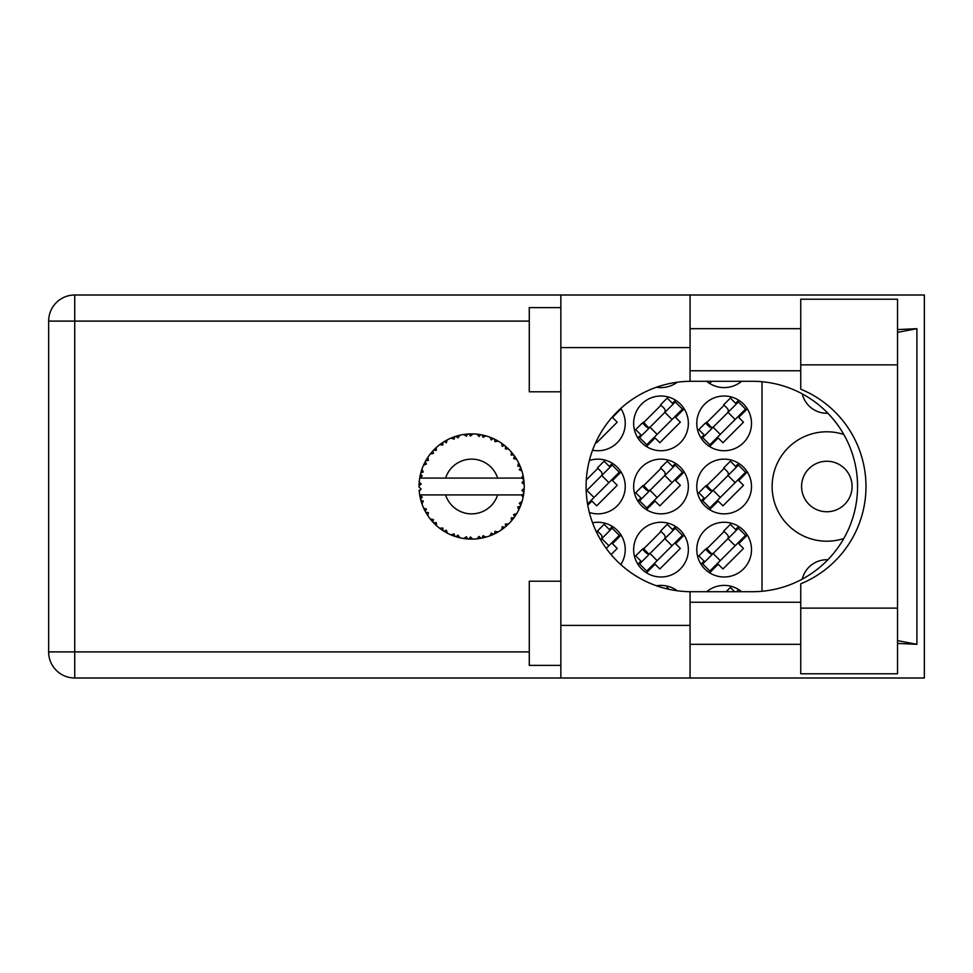 <?xml version="1.0" encoding="UTF-8"?>
<svg xmlns="http://www.w3.org/2000/svg" width="973" height="973" viewBox="0 0 973 973"><rect width="100%" height="100%" fill="white"/><g stroke="black" fill="none" stroke-linecap="round" stroke-linejoin="round"><path stroke-width="1.46" d="M852.08 486.5A25.249 25.249 0 0 1 826.831 511.749A25.249 25.249 0 0 1 801.582 486.5A25.249 25.249 0 0 1 826.831 461.251A25.249 25.249 0 0 1 852.08 486.5M827.877 413.245A25.249 25.249 0 0 1 802.263 393.883M843.81 434.493A54.707 54.707 0 0 0 772.124 486.5A54.707 54.707 0 0 0 843.81 538.507M706.666 381.282A27.353 27.353 0 0 0 741.621 381.282M656.471 387.218A27.353 27.353 0 0 0 677.293 382.219M696.777 423.364A27.353 27.353 0 0 0 724.143 450.73A27.353 27.353 0 0 0 751.497 423.364A27.353 27.353 0 0 0 724.143 396.011A27.353 27.353 0 0 0 696.777 423.364M633.654 423.364A27.353 27.353 0 0 0 661.008 450.73A27.353 27.353 0 0 0 688.361 423.364A27.353 27.353 0 0 0 661.008 396.011A27.353 27.353 0 0 0 633.654 423.364M592.557 450.207A27.353 27.353 0 0 0 620.786 408.417M696.777 486.5A27.353 27.353 0 0 0 724.143 513.853A27.353 27.353 0 0 0 751.497 486.5A27.353 27.353 0 0 0 724.143 459.147A27.353 27.353 0 0 0 696.777 486.5M633.654 486.5A27.353 27.353 0 0 0 661.008 513.853A27.353 27.353 0 0 0 688.361 486.5A27.353 27.353 0 0 0 661.008 459.147A27.353 27.353 0 0 0 633.654 486.5M589.358 512.491A27.353 27.353 0 0 0 625.238 486.5A27.353 27.353 0 0 0 589.358 460.509M696.777 549.636A27.353 27.353 0 0 0 724.143 576.989A27.353 27.353 0 0 0 751.497 549.636A27.353 27.353 0 0 0 724.143 522.27A27.353 27.353 0 0 0 696.777 549.636M633.654 549.636A27.353 27.353 0 0 0 661.008 576.989A27.353 27.353 0 0 0 688.361 549.636A27.353 27.353 0 0 0 661.008 522.27A27.353 27.353 0 0 0 633.654 549.636M620.786 564.583A27.353 27.353 0 0 0 592.557 522.793M738.677 400.195L735.6 403.284M704.051 434.822L700.974 437.911M724.143 405.218L705.984 423.364M675.554 400.195L672.465 403.284M640.927 434.822L637.838 437.911M661.008 405.218L642.861 423.364M738.677 463.33L735.6 466.408M704.051 497.957L700.974 501.046M724.143 468.341L705.984 486.5M675.554 463.33L672.465 466.408M640.927 497.957L637.838 501.046M661.008 468.341L642.861 486.5M612.418 463.33L609.341 466.408M597.884 468.341L586.305 479.92M738.677 526.454L735.6 529.543M704.051 561.093L700.974 564.17M724.143 531.477L705.984 549.636M675.554 526.454L672.465 529.543M640.927 561.093L637.838 564.17M661.008 531.477L642.861 549.636M612.418 526.454L609.341 529.543M597.884 531.477L596.741 532.62M738.677 589.589L736.549 591.718M675.554 589.589L674.739 590.404M741.621 591.718A27.353 27.353 0 0 0 706.666 591.718M677.293 590.781A27.353 27.353 0 0 0 656.471 585.782M762.017 381.732L762.017 591.268M802.263 579.117A25.249 25.249 0 0 1 827.877 559.755M611.093 554.574L617.223 548.444L612.467 543.676L621.054 535.089M646.473 572.805L655.06 564.206L659.816 568.974L680.358 548.444L675.59 543.676L684.177 535.089M709.597 572.805L718.183 564.206L722.951 568.974L743.481 548.444L738.726 543.676L747.313 535.089M587.777 505.23L591.925 501.083L596.692 505.838L617.223 485.308L612.467 480.553L621.054 471.954M646.473 509.67L655.06 501.083L659.816 505.838L680.358 485.308L675.59 480.553L684.177 471.954M709.597 509.67L718.183 501.083L722.951 505.838L743.481 485.308L738.726 480.553L747.313 471.954M595.975 441.997L596.692 442.715L617.223 422.185L612.467 417.417L621.054 408.83M646.473 446.546L655.06 437.947L659.816 442.715L680.358 422.185L675.59 417.417L684.177 408.83M709.597 446.546L718.183 437.947L722.951 442.715L743.481 422.185L738.726 417.417L747.313 408.83M709.597 383.411L711.725 381.282M485.782 537.169L486.026 537.096A52.603 52.603 0 0 0 489.699 535.904L493.518 534.335A52.603 52.603 0 0 0 494.515 533.861L498.164 531.927A52.603 52.603 0 0 0 501.423 529.847L504.732 527.378A52.603 52.603 0 0 0 505.571 526.685L508.624 523.9A52.603 52.603 0 0 0 511.263 521.078L513.853 517.867A52.603 52.603 0 0 0 514.498 516.979L516.76 513.525A52.603 52.603 0 0 0 518.621 510.132L520.324 506.374A52.603 52.603 0 0 0 520.737 505.352L522.063 501.448A52.603 52.603 0 0 0 523.024 497.702L523.742 493.639A52.603 52.603 0 0 0 523.875 492.545L524.192 488.434A52.603 52.603 0 0 0 524.192 484.566L524.179 484.286M524.058 490.769L524.155 489.164M523.085 497.422L521.467 494.916L497.653 494.916A27.353 27.353 0 0 1 445.585 494.916L419.691 494.916A52.603 52.603 0 0 0 419.704 495.002L419.752 495.269M420.336 498.249L420.531 499.052L422.233 497.081L419.704 495.002L420.531 499.052A52.603 52.603 0 0 0 420.798 500.11L422.027 504.05A52.603 52.603 0 0 0 423.45 507.651L423.571 507.906M423.936 508.721L425.262 511.36L426.417 509.025L423.754 508.332M431.003 519.935L431.684 520.75M424.556 510.01L425.262 511.36A52.603 52.603 0 0 0 425.785 512.321L426.016 512.722M451.071 534.858L454.841 536.366L454.087 533.861L450.986 534.895L452.919 535.673M454.014 536.074L454.841 536.366A52.603 52.603 0 0 0 455.887 536.695L459.876 537.777L457.967 535.126L455.923 536.707M459.815 537.704L459.876 537.777A52.603 52.603 0 0 0 463.671 538.507L463.951 538.543M466.894 538.896L467.77 538.969L466.42 536.731L463.671 538.507L464.778 538.665M463.671 538.507L467.77 538.969A52.603 52.603 0 0 0 468.864 539.042L469.01 539.042M472.744 539.091L470.482 536.987L468.864 539.042L469.837 539.078M472.987 539.091A52.603 52.603 0 0 0 476.855 538.847L478.351 538.677M479.081 536.451L476.855 538.847L480.942 538.276L479.081 536.451M479.446 538.519L480.942 538.276A52.603 52.603 0 0 0 482.012 538.069L482.061 538.057M486.026 537.096L483.07 535.685L482.012 538.069L482.973 537.874M492.131 534.943L493.518 534.335L491.268 533.022L489.966 535.807M498.164 531.927L494.953 531.294L494.637 533.8M503.54 528.315L504.732 527.378L502.214 526.685L501.654 529.689M508.624 523.9L505.352 524.082L505.68 526.588M512.941 519.071L513.853 517.867L511.251 517.806L511.457 520.871M516.76 513.525L513.647 514.51L514.583 516.858M519.74 507.772L520.324 506.374L517.794 506.969L518.743 509.876M522.063 501.448L519.29 503.187L520.786 505.23M422.027 504.05L423.243 501.022L420.835 500.244M428.375 512.589L425.785 512.321L427.95 515.836L428.375 512.589M427.962 515.739L427.95 515.836A52.603 52.603 0 0 0 430.224 518.962L432.9 522.112L433.435 519.558L430.224 518.962L432.9 522.112A52.603 52.603 0 0 0 433.654 522.915L433.97 523.243M436.232 522.525L433.654 522.915L436.622 525.773L436.232 522.525M436.609 525.675L436.622 525.773A52.603 52.603 0 0 0 439.601 528.242L439.711 528.327M442.861 528.011L439.601 528.242L442.97 530.626L442.861 528.011M439.699 528.23L442.97 530.626A52.603 52.603 0 0 0 443.895 531.209L444.284 531.453M446.303 530.2L443.895 531.209L447.483 533.24L446.303 530.2M447.446 533.155L447.483 533.24A52.603 52.603 0 0 0 450.986 534.895L451.241 535.004M435.308 524.569L436.001 525.213M439.614 528.254L440.538 528.947M445.914 532.401L446.643 532.803M452.968 535.685L453.844 536.014M426.21 459.925L425.785 460.679A52.603 52.603 0 0 0 425.262 461.64L423.45 465.349A52.603 52.603 0 0 0 422.027 468.95L420.798 472.89A52.603 52.603 0 0 0 420.531 473.948L419.704 477.998A52.603 52.603 0 0 0 419.691 478.084A52.603 52.603 0 0 0 419.217 481.83L419.01 485.953A52.603 52.603 0 0 0 419.01 487.047L419.022 487.193M419.047 484.432L419.01 485.953L421.175 483.995L419.193 482.109M419.716 495.099L419.874 495.975M419.971 496.498L420.178 497.495M421.723 503.187L421.455 502.36M419.704 495.002L420.324 498.176M419.217 481.915L419.156 482.608M419.217 481.83L419.144 482.827M421.212 471.431L420.798 472.89L423.243 471.978L421.929 469.205M419.144 490.161L419.217 491.17A52.603 52.603 0 0 0 419.691 494.916M420.798 500.11L421.066 501.059M421.2 501.521L421.431 502.25M423.535 507.687L425.262 511.36M419.777 477.938L422.233 475.919L420.494 474.082M419.874 476.989L420.178 475.469M420.798 472.89L421.771 469.679M421.54 470.373L421.309 471.127M421.26 471.273L421.491 470.531M434.262 449.465L433.654 450.085A52.603 52.603 0 0 0 432.9 450.888L430.224 454.038A52.603 52.603 0 0 0 427.95 457.164L426.32 459.743M426.551 459.365L425.785 460.679L428.375 460.411L427.95 457.164L427.439 457.955M419.29 491.097L421.175 489.005L419.01 487.047M419.777 495.062L420.531 499.052M422.027 468.95L421.65 470.056M423.535 465.313L426.417 463.975L425.189 461.761M423.863 464.425L424.435 463.233M425.785 460.679L427.524 457.821M427.342 458.101L426.648 459.207M458.672 435.515L455.887 436.305A52.603 52.603 0 0 0 454.841 436.634L450.986 438.105A52.603 52.603 0 0 0 447.483 439.76L443.895 441.791A52.603 52.603 0 0 0 442.97 442.374L439.601 444.758A52.603 52.603 0 0 0 436.622 447.227L434.384 449.331M434.712 449.015L433.654 450.085L436.232 450.475L436.415 447.41M419.29 481.903L419.01 485.953M431.343 452.652L430.747 453.382M430.321 454.014L433.435 453.442L432.803 450.998M444.442 441.462L446.303 442.8L447.239 439.881M523.51 495.135L523.742 493.639L521.917 494.916M524.192 488.434L521.978 490.331L523.9 492.411M523.997 481.513L524.192 484.566L523.875 480.455L521.978 482.669L524.192 484.566L524.143 483.593M523.973 481.282L523.875 480.455A52.603 52.603 0 0 0 523.742 479.361L523.717 479.227M521.577 478.084L523.742 479.361L523.596 478.4M436.622 447.227L435.758 448.018M439.601 444.758L442.861 444.989L442.849 442.46M445.196 441.012L444.503 441.414M446.157 440.465L445.354 440.915M469.728 433.922L468.864 433.958A52.603 52.603 0 0 0 467.77 434.031L463.671 434.493A52.603 52.603 0 0 0 459.876 435.223L459.597 435.284M419.691 478.084L497.653 478.084A27.353 27.353 0 0 0 445.585 478.084M497.653 478.084L521.467 478.084L523.024 475.298A52.603 52.603 0 0 0 522.063 471.552L521.978 471.285M521.406 469.521L520.737 467.648L519.29 469.813L521.844 470.847M520.75 467.685L520.737 467.648A52.603 52.603 0 0 0 520.324 466.626L520.154 466.201M517.794 466.031L520.324 466.626L518.621 462.868L517.794 466.031M518.597 462.966L518.621 462.868A52.603 52.603 0 0 0 516.76 459.475L516.614 459.232M515.009 456.738L514.498 456.021L513.647 458.49L516.76 459.475L516.14 458.478M514.863 456.544L514.498 456.021A52.603 52.603 0 0 0 513.853 455.133L513.768 455.023M513.853 455.133L511.263 451.922L511.251 455.194L513.586 454.768M511.263 451.922A52.603 52.603 0 0 0 508.624 449.1L508.417 448.906M506.24 446.887L505.571 446.315L505.352 448.918L508.551 449.04M508.624 449.1L505.571 446.315A52.603 52.603 0 0 0 504.732 445.622L504.622 445.525M501.63 443.287L502.214 446.315L504.367 445.33M501.423 443.153A52.603 52.603 0 0 0 498.164 441.073L497.908 440.939M496.838 440.331L494.515 439.139L494.953 441.706L498.164 441.073L497.142 440.501M498.164 441.073L494.515 439.139A52.603 52.603 0 0 0 493.518 438.665L493.396 438.604M489.918 437.169L491.268 439.978L493.104 438.482M489.699 437.096A52.603 52.603 0 0 0 486.026 435.904L485.758 435.831M482.863 435.101L482.012 434.931L483.07 437.315L486.026 435.904L484.895 435.6M484.566 435.515L482.012 434.931A52.603 52.603 0 0 0 480.942 434.724L480.796 434.7M477.098 434.177L479.081 436.549L480.492 434.639M476.855 434.153A52.603 52.603 0 0 0 472.987 433.909L472.708 433.897M471.479 433.897L468.864 433.958L470.482 436.013L472.987 433.909L471.99 433.897M463.671 434.493L466.42 436.269L467.624 434.043M456.678 436.062L455.887 436.305L457.967 437.874L459.876 435.223L458.782 435.478M450.986 438.105L454.087 439.139L454.707 436.682M436.609 447.325L433.654 450.085M441.754 443.189L441.134 443.627M441.037 443.7L440.295 444.235M446.388 440.343L445.415 440.878M453.467 437.12L452.859 437.351M459.876 435.223L456.751 436.038M459.779 435.235L459.147 435.393M458.405 435.576L457.371 435.855M472.987 433.909L469.837 433.922M447.446 439.845L443.895 441.791M454.841 436.634L453.917 436.962M468.864 433.958L472.246 433.897M486.026 435.904L482.973 435.126M459.815 435.296L455.887 436.305M467.77 434.031L464.62 434.359M471.747 433.897L470.458 433.909M477.865 434.262L479.166 434.432M485.941 435.88L485.308 435.709M484.822 435.576L483.751 435.308M490.562 437.424L491.876 437.947M494.515 439.139L497.519 440.708M480.942 434.724L476.916 434.226M485.941 435.94L482.012 434.931M497.069 440.465L496.096 439.93M507.529 448.054L506.848 447.434M516.76 459.475L515.106 456.884M493.518 438.665L489.747 437.181M503.576 444.71L502.968 444.247M502.871 444.187L502.129 443.639M507.724 448.237L506.909 447.483M515.362 457.274L514.912 456.605M515.532 457.541L516.104 458.417M504.732 445.622L501.448 443.238M508.526 449.1L505.571 446.315M519.071 463.78L519.375 464.425M521.26 469.071L520.786 467.77M521.747 470.543L521.285 469.144M516.663 459.451L514.498 456.021M521.431 469.57L521.71 470.433M521.698 470.36L521.285 469.132M523.523 477.913L523.413 477.281M524.119 483.058L524.033 482.036M521.978 471.504L520.737 467.648M523.742 479.361L523.024 475.298M523.036 497.617L523.17 496.972M524.119 484.505L523.875 480.455M523.875 492.545L524.058 490.806M523.024 497.702L523.255 496.558M520.324 506.374L518.962 509.426M519.035 509.293L518.621 510.132M519.278 508.77L519.667 507.93M522.975 497.617L523.742 493.639M521.346 503.673L521.844 502.141M519.168 509.013L519.631 508.003M516.225 514.389L515.812 515.033M511.324 521.005L511.92 520.312M515.337 515.775L515.751 515.131M511.263 521.078L512.029 520.19M504.732 527.378L502.25 529.276M502.652 528.984L503.394 528.424M445.585 494.916L497.653 494.916M511.263 520.981L513.853 517.867M507.334 525.128L508.101 524.411M501.423 529.847L502.238 529.288M497.276 532.426L496.607 532.803M491.122 535.357L492.058 534.98M494.515 533.861L495.391 533.435M495.816 533.216L496.498 532.851M491.256 535.308L492.07 534.968M483.447 537.765L484.189 537.582M485.053 537.364L484.299 537.558M480.942 538.276L477.852 538.738M471.808 539.103L470.129 539.091M489.747 535.819L493.518 534.335M470.543 539.103L471.273 539.103M463.756 538.519L464.437 538.616M465.167 538.714L466.079 538.811M482.012 538.069L485.941 537.06M471.662 539.103L472.27 539.103M465.325 538.726L466.006 538.811M457.565 537.193L458.198 537.364M453.418 535.855L454.172 536.123M454.233 536.159L454.841 536.366M451.849 535.259L450.986 534.895M468.864 539.042L472.914 539.03M463.744 538.458L467.77 538.969M457.286 537.12L458.538 537.461M452.141 535.369L453.175 535.77M441.706 529.774L442.374 530.224M431.89 520.981L432.9 522.112M669.156 589.358L667.259 587.461L666.079 588.641M738.045 591.718L738.811 591.718M734.639 591.718L730.395 587.461L726.138 591.718M600.584 539.784L612.163 528.205L619.302 535.345L606.24 548.407M610.083 530.285L604.124 524.338L597.434 531.027L601.01 534.603A3.369 3.369 0 0 1 601.01 539.358M601.752 538.616L608.891 545.756M639.577 563.914L675.298 528.205L682.438 535.345L646.729 571.054L639.577 563.914M641.669 561.835L635.71 555.875L642.411 549.186L645.987 552.749A3.369 3.369 0 0 0 650.742 552.749M673.207 530.285L667.259 524.338L660.558 531.027L664.133 534.603A3.369 3.369 0 0 1 664.133 539.358M649.076 554.428L643.372 548.358M648.298 554.44L643.445 549.052M664.875 538.616L672.027 545.756M650 553.503L657.14 560.643M702.713 563.914L738.422 528.205L745.561 535.345L709.852 571.054L702.713 563.914M704.793 561.835L698.845 555.875L705.534 549.186L709.11 552.749A3.369 3.369 0 0 0 713.878 552.749M736.342 530.285L730.395 524.338L723.693 531.027L727.269 534.603A3.369 3.369 0 0 1 727.269 539.358M712.2 554.428L706.495 548.358M711.421 554.44L706.568 549.052M728.011 538.616L735.15 545.756M713.124 553.503L720.275 560.643M586.196 491.049L612.163 465.07L619.302 472.221L587.558 503.965M587.607 489.626A3.369 3.369 0 0 1 586.172 490.477M610.083 467.162L604.124 461.202L597.434 467.904L601.01 471.467A3.369 3.369 0 0 1 601.01 476.235M601.752 475.493L608.891 482.632M586.865 490.368L594.016 497.507M639.577 500.779L675.298 465.07L682.438 472.221L646.729 507.93L639.577 500.779M641.669 498.699L635.71 492.752L642.411 486.05L645.987 489.626A3.369 3.369 0 0 0 650.742 489.626M673.207 467.162L667.259 461.202L660.558 467.904L664.133 471.467A3.369 3.369 0 0 1 664.133 476.235M649.076 491.292L643.372 485.235M648.298 491.316L643.445 485.916M664.875 475.493L672.027 482.632M650 490.368L657.14 497.507M702.713 500.779L738.422 465.07L745.561 472.221L709.852 507.93L702.713 500.779M704.793 498.699L698.845 492.752L705.534 486.05L709.11 489.626A3.369 3.369 0 0 0 713.878 489.626M736.342 467.162L730.395 461.202L723.693 467.904L727.269 471.467A3.369 3.369 0 0 1 727.269 476.235M712.2 491.292L706.495 485.235M711.421 491.316L706.568 485.916M728.011 475.493L735.15 482.632M713.124 490.368L720.275 497.507M639.577 437.655L675.298 401.946L682.438 409.086L646.729 444.795L639.577 437.655M641.669 435.576L635.71 429.616L642.411 422.927L645.987 426.49A3.369 3.369 0 0 0 650.742 426.49M673.207 404.026L667.259 398.079L660.558 404.768L664.133 408.344A3.369 3.369 0 0 1 664.133 413.099M649.076 428.169L643.372 422.1M648.298 428.181L643.445 422.793M664.875 412.357L672.027 419.497M650 427.244L657.14 434.384M702.713 437.655L738.422 401.946L745.561 409.086L709.852 444.795L702.713 437.655M704.793 435.576L698.845 429.616L705.534 422.927L709.11 426.49A3.369 3.369 0 0 0 713.878 426.49M736.342 404.026L730.395 398.079L723.693 404.768L727.269 408.344A3.369 3.369 0 0 1 727.269 413.099M712.2 428.169L706.495 422.1M711.421 428.181L706.568 422.793M728.011 412.357L735.15 419.497M713.124 427.244L720.275 434.384M709.475 381.282L710.241 381.282M800.743 608.125L800.743 583.824A105.218 105.218 0 0 0 800.743 389.176L800.743 299.21L897.532 299.21L897.532 673.79L800.743 673.79L800.743 608.125L897.532 608.125M560.849 665.374L529.276 665.374L529.276 581.197L560.849 581.197M560.849 391.803L529.276 391.803L529.276 307.626L560.849 307.626M800.743 328.679L690.052 328.679M800.743 370.762L690.052 370.762M800.743 602.238L690.052 602.238M800.743 644.321L690.052 644.321M560.849 677.999L560.849 625.384L690.052 625.384L690.052 677.999L74.739 677.999L74.739 651.898L529.276 651.898M690.052 677.999L924.35 677.999L924.35 295.001L690.052 295.001L690.052 347.616L560.849 347.616L560.849 625.384M560.849 347.616L560.849 295.001L690.052 295.001M690.052 347.616L690.052 381.294A105.218 105.218 0 0 0 586.099 486.5A105.218 105.218 0 0 0 690.052 591.706L690.052 625.384M897.532 643.421L916.907 644.321L916.907 328.679L897.532 329.579M74.739 677.999A26.089 26.089 0 0 1 48.65 651.898L48.65 321.102A26.089 26.089 0 0 1 74.739 295.001L560.849 295.001M690.052 381.294A105.218 105.218 0 0 1 691.317 381.282L752.348 381.282A105.218 105.218 0 0 1 857.566 486.5A105.218 105.218 0 0 1 752.348 591.718L691.317 591.718A105.218 105.218 0 0 1 690.052 591.706M916.907 644.321L897.532 640.623M897.532 332.377L916.907 328.679M529.276 321.102L74.739 321.102L74.739 651.898L48.65 651.898M48.65 321.102L74.739 321.102L74.739 295.001M800.743 364.875L897.532 364.875"/></g></svg>

